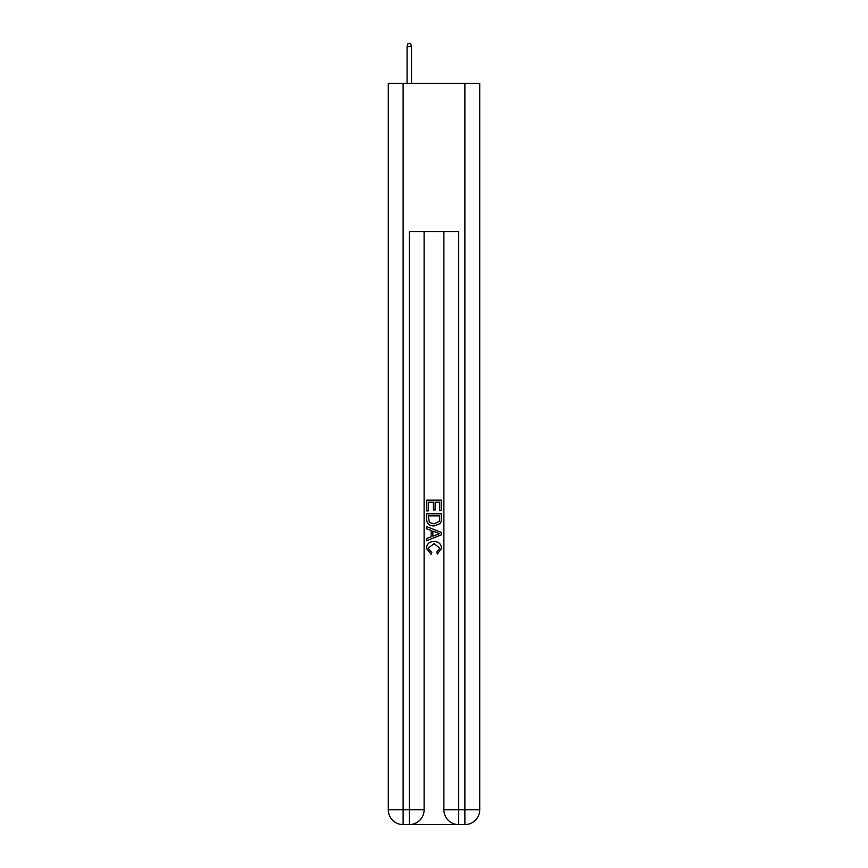 <?xml version="1.0" encoding="UTF-8"?>
<svg xmlns="http://www.w3.org/2000/svg" width="868" height="868" viewBox="0 0 868 868"><rect width="100%" height="100%" fill="white"/><g stroke="black" fill="none" stroke-linecap="round" stroke-linejoin="round"><path stroke-width="1.3" d="M410.401 824.6L457.599 824.6M403.121 83.426L403.121 809.779L388.289 809.779L388.289 83.426L479.711 83.426L479.711 809.779L464.879 809.779L464.879 83.426M458.705 824.6L458.705 809.779L443.884 809.779A14.821 14.821 0 0 0 458.705 824.6L464.879 824.6L464.879 809.779L458.705 809.779L458.705 231.658L409.295 231.658L409.295 809.779L403.121 809.779L403.121 824.6L409.295 824.6A14.821 14.821 0 0 0 424.116 809.779L409.295 809.779L409.295 824.6M424.116 231.658L424.116 809.779M443.884 809.779L443.884 231.658M464.879 824.6A14.821 14.821 0 0 0 479.711 809.779M388.289 809.779A14.821 14.821 0 0 0 403.121 824.6M426.589 510.926L426.589 500.098L441.411 500.098L441.411 510.547L439.696 510.547L439.696 502.192L435.139 502.192L435.139 509.983L433.425 509.983L433.425 502.192L428.304 502.192L428.304 510.926L426.589 510.926M426.589 519.086L426.589 513.78L441.411 513.78L441.194 521.473L440.141 523.621L434.076 525.943C429.334 525.965 426.839 523.675 426.589 519.086M428.304 515.874L429.345 522.428L434.108 523.849L439.392 521.332L439.696 515.874L428.304 515.874M426.589 528.796L426.589 526.572L441.411 532.464L441.411 534.818L426.589 540.71L426.589 538.486L431.146 536.804L431.146 530.478L426.589 528.796M436.962 532.626L432.861 531.107L432.861 536.174L439.696 533.636L436.962 532.626M428.108 548.207L431.819 552.363L431.331 554.446L426.394 548.402C426.796 543.845 429.367 541.556 434.108 541.524C438.666 541.621 441.161 543.9 441.606 548.359L437.298 554.066L436.843 551.983L439.892 548.261L434.119 543.618L428.108 548.207M411.519 83.426L411.519 46.612L407.07 46.612L407.07 83.426M407.07 46.612L408.058 43.4L410.531 43.4L411.519 46.612"/></g></svg>
